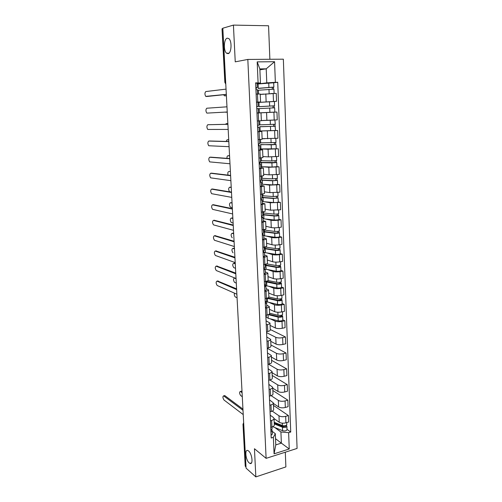 <?xml version="1.0" encoding="UTF-8"?>
<svg xmlns="http://www.w3.org/2000/svg" width="502" height="502" viewBox="0 0 502 502"><rect width="100%" height="100%" fill="white"/><g stroke="black" fill="none" stroke-linecap="round" stroke-linejoin="round"><path stroke-width="0.75" d="M228.065 53.645L226.584 53.218C223.283 50.897 223.798 38.729 227.268 38.165L228.83 38.598C232.175 41.001 231.516 53.325 228.065 53.645M249.205 462.926C245.616 460.07 244.455 448.706 247.957 450.583L248.59 450.997C252.192 453.72 253.416 465.279 249.908 463.39L249.205 462.926M269.875 59.28L268.557 25.771L233.424 25.1L222.825 28.212L246.062 468.14L255.844 476.9L285.883 466.916L285.305 452.202M266.11 458.351L297.077 448.43L283.354 59.18L247.825 59.437L266.11 458.351L254.451 448.732L255.844 476.9M233.424 25.1L235.243 61.846L247.825 59.437M225.68 82.228L224.858 82.366L222.016 28.827L225.097 82.309L225.768 83.934M222.844 28.526L222.26 28.696M245.999 467.017L245.214 466.063M274.042 418.568L279.237 422.257C281.026 423.274 283.253 423.462 285.927 422.828L288.663 422.013L288.418 415.549L285.676 416.353C282.996 416.974 280.762 416.792 278.974 415.8L272.241 411.119M270.195 415.198L273.352 417.432L274.036 418.417C274.054 419.258 273.257 419.936 271.638 420.45L271.927 426.989C273.54 426.468 274.33 425.778 274.312 424.918L274.042 418.536M271.927 426.989L270.729 427.34M273.483 405.415L288.418 415.549M271.638 420.45L270.446 420.795M273.395 403.432L278.616 406.946C280.405 407.913 282.645 408.088 285.331 407.473L288.085 406.689L287.841 400.157L285.08 400.929C282.388 401.537 280.141 401.368 278.346 400.42L271.105 395.651M270.051 411.828L271.249 411.483C272.875 410.987 273.672 410.322 273.659 409.5L273.383 403.043M272.85 390.525L287.841 400.157M269.524 399.868L273.377 402.93C273.395 403.74 272.592 404.386 270.967 404.876L269.762 405.214M272.749 388.146L277.982 391.478C279.783 392.395 282.03 392.558 284.734 391.962L287.502 391.209L287.251 384.614L284.477 385.354C281.773 385.938 279.514 385.781 277.713 384.883L269.844 380.001M269.361 396.147L270.572 395.821C272.203 395.338 273.006 394.71 272.994 393.926L272.718 387.393M272.209 375.49L287.251 384.614M268.846 384.381L272.712 387.287C272.724 388.052 271.915 388.673 270.283 389.144L269.072 389.464M272.09 372.704L277.342 375.847C279.15 376.713 281.409 376.858 284.126 376.293L286.912 375.571L286.655 368.901L283.868 369.61C281.145 370.169 278.88 370.03 277.066 369.19L268.47 364.17M268.67 380.309L269.888 379.989C271.526 379.531 272.335 378.928 272.322 378.188L272.04 371.58M271.563 360.304L286.655 368.901M268.162 368.738L272.04 371.48C272.053 372.202 271.237 372.791 269.593 373.243L268.375 373.551M271.425 357.098L276.696 360.059C278.51 360.869 280.781 361.001 283.517 360.455L286.309 359.765L286.058 353.031L283.253 353.709C280.518 354.243 278.24 354.117 276.42 353.326L267.271 348.338M267.968 364.295L269.191 363.994C270.842 363.555 271.657 362.984 271.645 362.281L271.362 355.598M270.911 344.968L286.058 353.031M267.472 352.931L271.356 355.504C271.369 356.188 270.547 356.746 268.896 357.173L267.666 357.474M270.754 341.335L276.044 344.102C277.863 344.861 280.147 344.974 282.896 344.454L285.707 343.795L285.45 336.993L282.632 337.633C279.878 338.147 277.587 338.034 275.767 337.3L266.581 332.65M267.259 348.118L268.488 347.83C270.145 347.409 270.973 346.869 270.961 346.211L270.672 339.452M270.245 329.475L285.45 336.993M266.769 336.955L270.672 339.358C270.678 339.998 269.85 340.525 268.187 340.94L266.957 341.222M270.076 325.409L275.385 327.982C277.211 328.678 279.507 328.785 282.268 328.283L285.098 327.662L284.841 320.778L282.005 321.393C279.237 321.882 276.935 321.782 275.102 321.104L270.145 318.789M266.543 331.766L267.779 331.489C269.448 331.094 270.277 330.586 270.271 329.965L269.976 323.131M282.795 319.849L284.841 320.778M266.06 320.816L269.976 323.043C269.982 323.646 269.147 324.135 267.478 324.524L266.236 324.794M266.217 315.156L266.298 317.095L265.884 316.8M269.392 309.314L274.719 311.686C276.552 312.332 278.861 312.42 281.641 311.943L284.483 311.353L284.22 304.4L281.371 304.978C278.585 305.442 276.269 305.36 274.431 304.739L269.436 302.599M265.815 315.237L267.064 314.98C268.739 314.603 269.574 314.126 269.568 313.549L269.273 306.634M282.168 303.547L284.22 304.4M266.725 305.109L269.273 306.553C269.279 307.111 268.438 307.569 266.757 307.939L265.508 308.19M268.695 293.055L274.042 295.22C275.887 295.803 278.208 295.879 281.001 295.427L283.862 294.869L283.599 287.847L280.725 288.386C277.926 288.826 275.604 288.763 273.759 288.198L268.714 286.247M265.087 298.527L266.336 298.288C268.024 297.931 268.871 297.491 268.865 296.958L268.564 289.961M281.534 287.069L283.599 287.847M266.01 288.568L268.564 289.886C268.564 290.401 267.723 290.827 266.029 291.173L264.774 291.405M267.999 276.621L273.364 278.572C275.215 279.106 277.543 279.156 280.354 278.735L283.235 278.215L282.965 271.111L280.078 271.62C277.261 272.034 274.927 271.984 273.075 271.482L267.98 269.712M264.347 281.641L265.602 281.415C267.302 281.082 268.15 280.674 268.15 280.191L267.848 273.107M280.894 270.415L282.965 271.111M265.282 271.858L267.842 273.044C267.848 273.508 266.995 273.897 265.294 274.217L264.027 274.443M267.29 260.017L272.674 261.755C274.531 262.22 276.878 262.257 279.702 261.862L282.601 261.379L282.325 254.2L279.426 254.671C276.589 255.054 274.243 255.022 272.379 254.583L267.233 253.008M263.6 264.573L264.861 264.359C266.575 264.052 267.428 263.675 267.428 263.243L267.12 256.07M280.248 253.585L282.325 254.2M264.554 254.96L267.12 256.014C267.12 256.428 266.261 256.786 264.548 257.087L263.28 257.294M266.575 243.232L271.977 244.75C273.847 245.158 276.2 245.177 279.043 244.813L281.955 244.361L281.685 237.107L278.761 237.54C275.912 237.892 273.552 237.879 271.682 237.502L266.462 236.128M262.841 247.31L264.115 247.116C265.834 246.833 266.694 246.495 266.7 246.105L266.386 238.852M279.595 236.574L281.685 237.107M263.807 237.879L266.386 238.801C266.386 239.165 265.52 239.492 263.795 239.761L262.521 239.95M265.853 226.264L271.275 227.563C273.151 227.908 275.516 227.908 278.372 227.569L281.308 227.155L281.032 219.82L278.089 220.221C275.221 220.547 272.856 220.554 270.98 220.234L265.671 219.06M262.075 229.86L263.362 229.684C265.087 229.42 265.953 229.125 265.96 228.78L265.646 221.438M278.936 219.374L281.032 219.82M263.061 220.616L265.646 221.395L261.749 222.424M265.125 209.121L270.565 210.187L280.649 209.767L280.373 202.35L270.264 202.777L264.836 201.817M261.304 212.22L265.213 211.267L264.899 203.837M278.271 201.992L280.373 202.35M262.301 203.166L264.893 203.799L260.971 204.697M264.385 191.789L269.85 192.624L279.984 192.184L279.702 184.686L269.543 185.131L263.952 184.385M260.519 194.381L264.46 193.559L264.14 186.041M277.593 184.416L279.702 184.686M261.536 185.52L264.14 186.01L260.187 186.775M263.638 174.269L269.122 174.859L279.313 174.407L279.03 166.827L268.808 167.285L262.96 166.764M259.729 176.34L263.694 175.656L263.374 168.044M276.909 166.645L279.03 166.827M260.764 167.681L263.374 168.019L259.396 168.647M262.885 156.555L268.388 156.906L278.635 156.436L278.346 148.774L268.074 149.245L261.711 148.968M258.932 158.099L262.929 157.553L262.596 149.847M259.948 148.943L278.346 148.774M259.98 149.64L262.596 149.828L258.593 150.318M262.119 138.652L277.951 138.263L277.656 130.514L259.176 131.016L275.523 130.489L274.876 124.308M258.122 139.65L262.144 139.242L261.812 131.442L257.777 131.781M275.372 130.52L277.656 130.514M259.189 131.398L261.812 131.43M261.347 120.543L277.255 119.884L276.96 112.046L256.955 113.019L276.96 112.046M257.306 120.988L261.36 120.725L261.021 112.831L256.955 113.032M256.955 113.025L261.021 112.831M257.934 102.439L276.558 101.297L276.257 93.372L260.237 94.432M256.478 102.113L260.563 102L257.921 102.22M273.759 101.511L276.558 101.297M260.563 101.994L260.218 94.012L256.572 94.05M275.523 438.71L281.365 443.134L280.913 431.984L274.845 427.547M272.203 431.369L275.309 433.684L275.78 444.879L281.365 443.134L289.246 448.989L274.073 453.827L273.364 437.336L275.309 433.684M259.885 69.834L266.217 68.83L259.848 68.925L260.45 83.025L255.631 82.836L271.199 438.001L273.364 437.336M258.084 82.774L257.187 61.878L274.575 61.715L275.353 82.334L266.782 82.861L266.217 68.83L274.575 61.715M280.913 431.984L288.631 432.668L290.733 432.027L277.731 82.272L275.353 82.334M288.631 432.668L289.246 448.989M258.499 83.884L266.782 82.861M260.45 83.025L257.112 83.445M287 429.361L290.733 432.027M273.672 82.767L277.731 82.272M274.073 453.827L275.78 444.879M259.848 68.925L257.187 61.878M272.015 426.957L272.097 428.928L270.848 430.051M224.206 395.701L224.852 395.645L242.943 409.105M271.67 429.662L272.172 430.597L270.923 431.726M272.172 430.666L272.322 434.123L271.08 435.259M243.006 410.322L223.622 395.858C222.581 396.517 222.706 397.898 223.992 400.006L243.232 414.596M274.236 423.054L283.392 426.75L286.485 425.646L286.88 426.211C286.297 427.409 284.829 427.742 282.457 427.221L282.601 430.716C284.96 431.249 286.435 430.911 287.012 429.699L286.88 426.28M272.749 426.687L282.601 430.716M274.268 423.908L282.457 427.221M276.953 423.381L279.413 425.144M285.318 425.715L285.349 426.574M242.077 392.671L240.332 391.466C239.241 392.137 239.36 393.505 240.678 395.57L242.29 396.712M274.199 422.276L282.394 425.564C284.76 426.085 286.234 425.752 286.818 424.56L286.742 422.584M274.054 418.8L274.776 419.088M240.866 391.328L242.02 391.598M286.466 425.213L286.485 425.646M266.43 298.27L266.556 301.175L265.232 301.897M217.642 281.02L236.593 288.845M265.533 301.827L266.637 302.988L265.313 303.716M266.637 303.026L266.8 306.822L265.483 307.563M236.63 289.598L216.983 281.133C215.804 281.955 215.873 283.41 217.178 285.487L236.875 294.216M265.696 281.396L265.828 284.427L264.498 285.098M216.801 266.047L235.764 273.132M264.654 285.067L265.909 286.259L264.579 286.937M265.909 286.303L266.079 290.137L264.749 290.827M235.796 273.816L216.098 266.167C214.925 267.02 214.981 268.482 216.274 270.547L236.047 278.484M264.956 264.341L265.094 267.503L263.751 268.118M215.96 250.937L234.923 257.262M263.751 268.15L265.175 269.361L263.832 269.976M265.175 269.392L265.345 273.276L264.008 273.91M234.955 257.884L215.214 251.056C214.04 251.948 214.09 253.416 215.358 255.468L235.206 262.596M264.209 247.097L264.353 250.398L262.998 250.95M215.107 235.683L234.076 241.23M263.01 251.195L264.435 252.268L263.086 252.832M264.435 252.299L264.604 256.227L263.255 256.804M234.108 241.782L214.31 235.796C213.143 236.724 213.187 238.205 214.436 240.245L234.359 246.545M263.456 229.665L263.6 233.097L262.239 233.599M214.254 220.284L233.223 225.034M262.257 234.051L263.682 234.992L262.32 235.501M263.688 235.024L263.857 238.996L262.502 239.517M233.248 225.517L213.4 220.391C212.239 221.351 212.277 222.844 213.507 224.871L233.499 230.33M262.69 212.045L262.841 215.615L261.473 216.055M213.388 204.728L232.357 208.669M261.912 216.688L262.929 217.529L261.555 217.975M262.929 217.554L263.104 221.577L261.73 222.035M232.376 209.083L212.484 204.835C211.329 205.833 211.355 207.339 212.566 209.353L232.633 213.946M261.918 194.224L262.075 197.932L260.695 198.309M212.515 189.028L231.485 192.134M260.733 199.212L262.163 199.871L260.776 200.254M262.163 199.89L262.339 203.963L260.958 204.358M231.504 192.479L211.562 189.128C210.407 190.158 210.426 191.676 211.618 193.684L231.761 197.393M261.134 176.202L261.304 180.061L259.904 180.375M211.637 173.171L230.6 175.43M259.954 181.504L261.385 182.019L259.992 182.339M261.385 182.031L261.567 186.154L260.174 186.487M230.619 175.706L210.627 173.265C209.478 174.332 209.491 175.869 210.658 177.859L230.876 180.67M260.343 157.979L260.519 161.983L259.114 162.234M210.746 157.157L229.709 158.55M259.17 163.602L260.601 163.966L259.201 164.217M260.601 163.972L260.783 168.145L259.383 168.415M229.721 158.751L209.679 157.245C208.537 158.356 208.543 159.9 209.692 161.882L229.985 163.771M269.066 314.271L279.043 316.737L282.262 315.934L282.657 316.31C282.042 317.126 280.511 317.377 278.064 317.069L278.215 320.828C280.656 321.148 282.187 320.891 282.802 320.063L282.664 316.354M266.298 317.095L268.219 318.299L278.215 320.828M268.269 314.647L278.064 317.069M281.02 315.338L281.07 316.58M234.453 293.143C234.108 294.756 234.415 296.042 235.382 297.008L237.063 297.768M269.555 313.223L277.995 315.287C280.442 315.595 281.973 315.344 282.588 314.534L282.488 311.767M269.398 309.489L270.239 309.696M282.224 314.98L282.262 315.934M267.698 297.924L278.39 300.353L281.628 299.6L282.03 299.945C281.409 300.704 279.865 300.943 277.411 300.667L277.562 304.469C280.016 304.752 281.553 304.507 282.174 303.741L282.03 299.989M266.65 298.219L277.411 300.667M266.091 301.639L277.562 304.469M280.38 298.897L280.43 300.202M236.059 278.748L234.415 278.089C233.179 278.911 233.235 280.348 234.578 282.388L236.285 283.103M268.865 296.989L277.336 298.866C279.796 299.142 281.34 298.903 281.961 298.15L281.854 295.264M268.702 293.218L269.574 293.406M281.591 298.565L281.628 299.6M266.292 281.271L277.738 283.799L280.994 283.09L281.396 283.41C280.769 284.107 279.219 284.333 276.746 284.088L276.903 287.928C279.369 288.179 280.913 287.953 281.54 287.238L281.396 283.448M265.715 281.817L276.746 284.088M264.943 284.998L266.819 285.858L276.903 287.928M279.733 282.287L279.79 283.655M235.275 263.901L233.625 263.305C232.395 264.165 232.445 265.608 233.769 267.635L235.507 268.294M267.993 280.555L276.677 282.268C279.15 282.513 280.7 282.287 281.327 281.597L281.208 278.579M268.005 276.778L268.909 276.953M234.283 263.199L235.243 263.299M280.951 281.973L280.994 283.09M265.646 264.203L265.414 264.585L266.938 265.282L277.073 267.064L280.348 266.411L280.756 266.694C280.122 267.328 278.56 267.541 276.081 267.334L276.238 271.218C278.71 271.431 280.267 271.218 280.9 270.565L280.756 266.725M265.765 264.177L265.803 264.956M265 265.326L276.081 267.334M264.849 269.034L276.238 271.218M279.081 265.495L279.137 266.92M234.484 248.91L232.834 248.383C231.604 249.268 231.642 250.724 232.947 252.744L233.066 252.795M266.713 263.883L276.006 265.495C278.491 265.702 280.047 265.489 280.687 264.861L280.562 261.718M267.296 260.161L268.237 260.318M233.53 248.277L234.453 248.371M280.304 265.207L280.348 266.411M265.081 248.327L265.05 247.58L264.698 247.994L266.229 248.609L276.407 250.153L280.103 249.801C279.463 250.372 277.895 250.573 275.403 250.398L275.56 254.319C278.052 254.501 279.614 254.301 280.254 253.717L280.11 249.827M265.05 247.58L264.228 247.549M264.278 248.659L275.403 250.398M264.447 252.519L275.56 254.319M278.422 248.521L278.478 250.015M233.681 233.781L232.031 233.317C230.807 234.239 230.838 235.702 232.119 237.71L232.263 237.772M264.88 246.978L275.328 248.54C277.826 248.71 279.394 248.515 280.034 247.95L279.909 244.675M266.581 243.37L267.572 243.514M232.777 233.21L233.656 233.292M279.652 248.258L279.702 249.544M264.359 231.516L264.328 230.857L263.977 231.227L265.508 231.761L275.73 233.053L279.451 232.721C278.805 233.229 277.229 233.417 274.719 233.279L274.883 237.245C277.38 237.39 278.955 237.201 279.601 236.68L279.451 232.746M264.328 230.857L263.506 230.838M263.544 231.811L274.719 233.279M263.713 235.72L274.883 237.245M277.75 231.366L277.813 232.922M232.878 218.502L231.215 218.106C229.998 219.06 230.023 220.535 231.284 222.53L233.116 223.02M263.468 229.966L274.65 231.403C277.154 231.535 278.729 231.353 279.376 230.851L279.25 227.444M265.859 226.396L266.913 226.521M232.018 218L232.853 218.075M278.993 231.127L279.043 232.501M263.625 214.523L263.6 213.959L263.243 214.279L264.78 214.73L275.046 215.772L278.786 215.458C278.133 215.904 276.546 216.073 274.029 215.973L274.192 219.983C276.709 220.096 278.29 219.92 278.943 219.462L278.786 215.483M263.6 213.959L262.772 213.946M262.81 214.787L274.029 215.973M262.979 218.734L274.192 219.983M277.079 214.021L277.142 215.64M232.062 203.078L230.399 202.745C229.182 203.737 229.201 205.224 230.437 207.207L232.3 207.64M262.728 212.923L273.954 214.078C276.476 214.172 278.058 214.003 278.717 213.57L278.579 210.031M265.125 209.24L266.273 209.347M231.253 202.651L230.399 202.745M278.328 213.808L278.384 215.276M262.885 197.355L262.866 196.878L262.502 197.148L264.039 197.512L274.356 198.303L278.114 198.008L273.333 198.478L273.496 202.532C276.025 202.607 277.612 202.444 278.271 202.055L278.121 198.026M262.866 196.878L262.031 196.878M262.063 197.581L273.333 198.478M262.232 201.566L273.496 202.532M276.395 196.489L276.464 198.177M231.24 187.503L229.571 187.246C228.36 188.269 228.366 189.769 229.59 191.739L231.485 192.109M261.981 195.692L273.257 196.558L278.045 196.094L277.901 192.423M264.391 191.896L265.658 191.984M230.481 187.146L229.571 187.246M277.65 196.301L277.713 197.857M260.701 198.491L261.115 198.447M262.138 179.998L262.119 179.616L261.749 179.835L263.299 180.111L273.653 180.638L277.035 180.249L277.437 180.369L277.593 184.454L272.793 184.887L261.479 184.215M262.119 179.616L261.285 179.622M261.147 180.168L272.63 180.789L277.437 180.369M275.705 178.762L275.774 180.519M229.703 171.496L228.736 171.59C227.82 171.941 227.594 173.121 228.071 175.123M260.356 181.027L259.936 180.977M261.222 178.279L272.548 178.85L277.368 178.436L277.217 174.614M263.644 174.363L265.112 174.426M276.966 178.599L277.035 180.249M259.954 181.454L260.369 181.417M261.379 162.447L276.753 162.529L271.915 162.905L272.078 167.053L276.916 166.664L276.753 162.541M261.366 162.171L259.54 162.41L261.511 162.642L271.915 162.905M260.72 166.677L272.078 167.053M275.008 160.841L275.077 162.661M229.571 155.89L227.895 155.777C227.199 155.921 226.898 156.781 226.992 158.35M260.463 160.671L271.839 160.947L276.677 160.577L276.527 156.611M262.885 156.643L264.717 156.674M228.918 155.695L229.558 155.72M276.282 160.703L276.345 162.447M259.547 139.55L259.722 143.704L258.31 143.886M209.849 140.993L228.812 141.501M258.379 145.498L259.81 145.705L258.398 145.894M259.81 145.712L259.992 149.935L258.58 150.142M228.818 141.62L208.725 141.068C207.59 142.21 207.583 143.773 208.719 145.743L229.081 146.691M260.613 144.714L276.062 144.494L271.193 144.821L271.362 149.012M260.607 144.532L271.193 144.821M274.305 142.719L274.374 144.614M228.724 139.857L227.042 139.813L226.126 141.426M259.691 142.875L275.987 142.518L275.83 138.408M262.126 138.721L264.818 138.696M228.128 139.744L228.717 139.744M275.579 142.606L275.654 144.45M258.543 120.919L257.306 121.02M258.737 120.926L258.919 125.218L257.495 125.331M227.902 124.308L207.765 124.728L227.902 124.264M257.576 127.188L259.007 127.244L257.582 127.364M259.007 127.244L259.195 131.524L257.771 131.662M207.765 124.728C206.629 125.914 206.623 127.483 207.734 129.447L228.172 129.434M259.841 126.78L274.952 126.247M259.835 126.699L275.36 126.259M273.59 124.389L273.665 126.353M227.87 123.655L226.182 123.693L225.511 124.314M273.552 120.091L270.026 120.26M266.035 120.411L261.354 120.587M258.906 124.885L275.284 124.258L274.883 120.016M261.354 120.605L275.121 120.016M226.182 123.693L227.864 123.617M256.679 106.644L258.11 106.524L256.673 106.568M258.11 106.518L257.921 102.176L256.484 102.207M227.249 112.002L207.081 113.107L227.249 111.99M256.955 112.969L258.386 112.9L258.197 108.57L256.76 108.627M226.979 106.813L206.793 108.225C205.663 109.449 205.644 111.036 206.736 112.994L207.081 113.107M258.204 108.683L274.65 107.817L274.82 112.09L258.386 112.894M258.976 106.662L273.063 105.872L272.95 107.886M225.21 112.115L227.262 112.141L225.574 112.235M258.976 106.7L274.575 105.796L274.167 105.828L274.243 107.83M257.934 102.464L274.412 101.504L274.575 105.796M272.868 105.872L274.167 105.828M255.857 87.9L257.288 87.612L255.838 87.586M257.288 87.605L257.099 83.219L255.65 83.175M226.327 94.451L207.263 96.447M257.57 94.012L257.382 89.682L255.932 89.67M226.044 89.13L205.807 91.552C204.684 92.82 204.659 94.42 205.732 96.371L226.32 94.363M261.053 94.351L260.237 94.414M257.407 90.31L273.935 89.168L274.105 93.447M260.237 94.357L263.901 94.081M270.716 93.585L273.17 93.479L273.496 101.423M258.179 88.308L272.341 87.197L272.222 89.168M223.716 94.727L224.319 95.725L226.389 95.669M258.185 88.452L273.86 87.122L273.446 87.197L273.521 89.136M257.137 84.022L273.69 82.786L273.86 87.116M226.396 95.744L225.825 95.8M272.14 87.185L273.446 87.197M265.809 93.899L266.135 101.818M266.575 112.555L266.895 120.386M267.328 131.003L267.641 138.747M268.074 149.245L268.388 156.906M268.808 167.285L269.122 174.859M269.543 185.131L269.85 192.624M270.264 202.777L270.565 210.187M270.98 220.234L271.275 227.563M271.682 237.502L271.977 244.75M272.379 254.583L272.674 261.755M273.075 271.482L273.364 278.572M273.759 288.198L274.042 295.22M274.431 304.739L274.719 311.686M275.102 321.104L275.385 327.982M275.767 337.3L276.044 344.102M276.42 353.326L276.696 360.059M277.066 369.19L277.342 375.847M277.713 384.883L277.982 391.478M278.346 400.42L278.616 406.946M278.974 415.8L279.237 422.257M258.292 112.963L258.637 120.913M259.107 131.693L259.446 139.556M259.91 150.217L260.243 157.986M260.701 168.528L261.04 176.215M261.492 186.631L261.818 194.236M262.27 204.54L262.596 212.057M263.035 222.248L263.362 229.684M263.795 239.761L264.115 247.116M264.548 257.087L264.861 264.359M265.294 274.217L265.602 281.415M266.029 291.173L266.336 298.288M266.757 307.939L267.064 314.98M267.478 324.524L267.779 331.489M268.187 340.94L268.488 347.83M268.896 357.173L269.191 363.994M269.593 373.243L269.888 379.989M270.283 389.144L270.572 395.821M270.967 404.876L271.249 411.483M257.47 94.018L257.815 102.057M273.91 112.197L274.217 120.053M274.625 130.708L274.927 138.477M275.334 149.006L275.636 156.687M276.037 167.11L276.332 174.702M276.727 185.006L277.016 192.517M277.411 202.708L277.7 210.143M278.089 220.221L278.372 227.569M278.761 237.54L279.043 244.813M279.426 254.671L279.702 261.862M280.078 271.62L280.354 278.735M280.725 288.386L281.001 295.427M281.371 304.978L281.641 311.943M282.005 321.393L282.268 328.283M282.632 337.633L282.896 344.454M283.253 353.709L283.517 360.455M283.868 369.61L284.126 376.293M284.477 385.354L284.734 391.962M285.08 400.929L285.331 407.473M285.676 416.353L285.927 422.828M243.683 423.186L243.238 424.654L245.459 466.534M243.784 425.087L242.999 424.228M223.748 395.934L224.852 395.645M282.3 423.173L282.394 425.564M241.537 391.259L240.464 391.541M216.983 281.133L218.132 280.932M216.098 266.167L217.253 265.978M215.214 251.056L216.368 250.881M214.31 235.796L215.477 235.633M213.4 220.391L214.574 220.24M212.484 204.835L213.664 204.697M211.562 189.128L212.748 189.003M210.627 173.265L211.819 173.152M209.679 157.245L210.878 157.151M268.068 314.716L268.219 318.299M277.87 312.244L277.995 315.287M267.365 298.414L267.522 302.16M277.211 295.716L277.336 298.866M234.861 278.014L234.415 278.089M266.656 282.068L266.819 285.858M276.546 279.018L276.677 282.268M234.748 263.123L233.625 263.305M265.947 265.545L266.11 269.373M275.874 262.138L276.006 265.495M233.957 248.208L232.834 248.383M265.225 248.854L265.395 252.719M275.19 245.076L275.328 248.54M233.16 233.154L232.031 233.317M264.498 231.98L264.667 235.89M264.391 229.502L264.422 230.129M274.506 227.826L274.65 231.403M232.357 217.956L231.215 218.106M263.763 214.925L263.933 218.878M263.638 211.894L263.682 213.055M273.81 210.388L273.954 214.078M263.023 197.688L263.192 201.678M262.866 194.092L262.941 195.793M273.107 192.755L273.257 196.558M262.27 180.262L262.446 184.297M272.63 180.789L272.793 184.887M262.094 176.089L262.188 178.348M272.398 174.934L272.548 178.85M261.511 162.642L261.686 166.727M261.31 157.885L261.429 160.715M271.676 156.906L271.839 160.947M229.063 155.683L227.895 155.777M208.725 141.068L209.936 140.987M260.745 144.833L260.921 148.962M260.513 139.474L260.663 142.882M270.948 138.684L271.111 142.838M228.215 139.738L227.042 139.813M259.967 126.83L260.149 131.003M270.465 126.535L270.634 130.777M259.71 120.85L259.885 124.86M270.214 120.279L270.383 124.534M259.183 108.627L259.365 112.843M269.725 108.049L269.9 112.335M258.919 102.395L259.101 106.631M269.474 101.718L269.643 106.022M206.102 96.484L207.326 96.44M258.392 90.222L258.555 93.987M268.978 89.35L269.154 93.667M258.122 83.922L258.304 88.201M268.727 82.943L268.896 87.298M225.887 95.794L224.695 95.838M226.584 53.218L228.906 53.212M224.858 82.366L225.774 84.054M245.221 466.113L242.999 424.284L243.658 422.69M249.908 463.39L251.527 462.869M223.622 395.858L224.72 395.57M241.406 391.183L240.332 391.466M263.406 250.874L263.431 251.496M262.646 233.53L262.684 234.321M261.881 215.992L261.925 216.952M261.109 198.252L261.159 199.401M260.325 180.325L260.381 181.649M259.54 162.41L259.597 163.702M258.768 144.72L258.806 145.555M276.062 144.501L276.225 148.674M257.984 126.837L258.003 127.201M256.284 87.819L256.309 88.465"/></g></svg>
